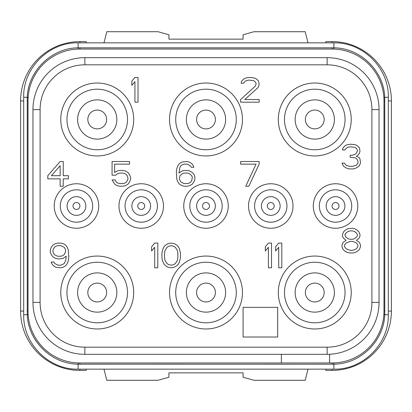 <?xml version="1.0" encoding="UTF-8"?>
<svg xmlns="http://www.w3.org/2000/svg" width="412" height="412" viewBox="0 0 412 412"><rect width="100%" height="100%" fill="white"/><g stroke="black" fill="none" stroke-linecap="round" stroke-linejoin="round"><path stroke-width="0.62" d="M333.087 362.962L79.928 362.972A51.912 51.912 0 0 1 28.016 311.06L28.016 100.94A51.912 51.912 0 0 1 79.928 49.028L332.072 49.028A51.912 51.912 0 0 1 383.984 100.94L383.984 311.06A51.912 51.912 0 0 1 332.072 362.972L329.6 362.972L332.072 362.972L332.072 364.208L78.074 364.182C51.685 364.048 28.134 341.136 27.254 314.768L27.254 97.232C28.134 70.864 51.685 47.952 78.074 47.818L333.926 47.818C360.315 47.952 383.866 70.864 384.746 97.232L384.746 314.768C383.866 341.136 360.315 364.048 333.926 364.182L332.072 364.208M327.128 64.818L327.128 57.68L84.872 57.68L327.128 57.68A51.912 51.912 0 0 1 379.04 109.592L379.04 302.408A51.912 51.912 0 0 1 327.128 354.32L84.872 354.32A51.912 51.912 0 0 1 32.96 302.408L32.96 109.592A51.912 51.912 0 0 1 84.872 57.68L84.872 64.818L327.128 64.818A44.774 44.774 0 0 1 371.902 109.592L371.902 302.408A44.774 44.774 0 0 1 327.128 347.182L84.872 347.182A44.774 44.774 0 0 1 40.098 302.408L40.098 109.592A44.774 44.774 0 0 1 84.872 64.818M383.933 313.331L383.866 314.598L388.31 314.768L388.31 97.232C389.057 68.171 362.987 42.101 333.926 42.848L78.074 42.848C49.013 42.096 22.938 68.171 23.69 97.232L23.69 314.768C22.943 343.829 49.013 369.899 78.074 369.152L333.926 369.152C362.987 369.904 389.062 343.829 388.31 314.768M388.31 97.232L383.866 97.402L383.933 98.669M78.913 49.038L333.087 49.038M28.067 98.669L28.134 97.402L23.69 97.232M23.69 314.768L28.134 314.598L28.067 313.331M87.066 362.972L78.913 362.962M87.066 49.028L79.928 49.028L79.928 47.792M332.072 47.792L332.072 49.028L324.934 49.028M79.928 42.848L79.928 41.612L86.17 41.612L86.319 42.848M79.928 41.612A59.328 59.328 0 0 0 20.6 100.94L20.6 311.06A59.328 59.328 0 0 0 79.928 370.388L86.17 370.388L86.319 369.152M103.994 369.152L106.775 380.276L158.043 380.276L168.92 377.232L168.92 372.86L243.08 372.86L243.08 377.232L253.957 380.276L305.225 380.276L308.006 369.152M325.681 369.152L325.83 370.388L332.072 370.388A59.328 59.328 0 0 0 391.4 311.06L391.4 100.94A59.328 59.328 0 0 0 332.072 41.612L325.83 41.612L325.681 42.848M103.994 42.848L106.775 31.724L158.043 31.724L168.92 34.768L168.92 39.14L243.08 39.14L243.08 34.768L253.957 31.724L305.225 31.724L308.006 42.848M281.396 362.972L281.396 354.32M329.6 362.972L329.6 354.263M357.781 206A22.248 22.248 0 0 1 335.533 228.248A22.248 22.248 0 0 1 313.285 206A22.248 22.248 0 0 1 335.533 183.752A22.248 22.248 0 0 1 357.781 206M293.014 206A22.248 22.248 0 0 1 270.766 228.248A22.248 22.248 0 0 1 248.518 206A22.248 22.248 0 0 1 270.766 183.752A22.248 22.248 0 0 1 293.014 206M228.248 206A22.248 22.248 0 0 1 206 228.248A22.248 22.248 0 0 1 183.752 206A22.248 22.248 0 0 1 206 183.752A22.248 22.248 0 0 1 228.248 206M163.482 206A22.248 22.248 0 0 1 141.234 228.248A22.248 22.248 0 0 1 118.986 206A22.248 22.248 0 0 1 141.234 183.752A22.248 22.248 0 0 1 163.482 206M98.715 206A22.248 22.248 0 0 1 76.467 228.248A22.248 22.248 0 0 1 54.219 206A22.248 22.248 0 0 1 76.467 183.752A22.248 22.248 0 0 1 98.715 206M97.232 256.058A36.462 36.462 0 0 0 60.77 292.52A36.462 36.462 0 0 0 97.232 328.982A36.462 36.462 0 0 0 133.694 292.52A36.462 36.462 0 0 0 97.232 256.058M206 256.058A36.462 36.462 0 0 0 169.538 292.52A36.462 36.462 0 0 0 206 328.982A36.462 36.462 0 0 0 242.462 292.52A36.462 36.462 0 0 0 206 256.058M314.768 256.058A36.462 36.462 0 0 0 278.306 292.52A36.462 36.462 0 0 0 314.768 328.982A36.462 36.462 0 0 0 351.23 292.52A36.462 36.462 0 0 0 314.768 256.058M97.232 83.018A36.462 36.462 0 0 0 60.77 119.48A36.462 36.462 0 0 0 97.232 155.942A36.462 36.462 0 0 0 133.694 119.48A36.462 36.462 0 0 0 97.232 83.018M206 83.018A36.462 36.462 0 0 0 169.538 119.48A36.462 36.462 0 0 0 206 155.942A36.462 36.462 0 0 0 242.462 119.48A36.462 36.462 0 0 0 206 83.018M314.768 83.018A36.462 36.462 0 0 0 278.306 119.48A36.462 36.462 0 0 0 314.768 155.942A36.462 36.462 0 0 0 351.23 119.48A36.462 36.462 0 0 0 314.768 83.018M351.724 206A16.192 16.192 0 0 0 335.533 189.808A16.192 16.192 0 0 0 319.341 206A16.192 16.192 0 0 0 335.533 222.192A16.192 16.192 0 0 0 351.724 206M326.17 206A9.363 9.363 0 0 0 335.533 215.363A9.363 9.363 0 0 0 344.896 206A9.363 9.363 0 0 0 335.533 196.637A9.363 9.363 0 0 0 326.17 206A9.363 9.363 0 0 1 335.533 196.637A9.363 9.363 0 0 1 344.896 206A9.363 9.363 0 0 1 335.533 215.363A9.363 9.363 0 0 1 326.17 206M332.067 206A3.466 3.466 0 0 0 335.533 209.466A3.466 3.466 0 0 0 338.999 206A3.466 3.466 0 0 0 335.533 202.534A3.466 3.466 0 0 0 332.067 206M286.958 206A16.192 16.192 0 0 0 270.766 189.808A16.192 16.192 0 0 0 254.575 206A16.192 16.192 0 0 0 270.766 222.192A16.192 16.192 0 0 0 286.958 206M261.404 206A9.363 9.363 0 0 0 270.766 215.363A9.363 9.363 0 0 0 280.129 206A9.363 9.363 0 0 0 270.766 196.637A9.363 9.363 0 0 0 261.404 206A9.363 9.363 0 0 1 270.766 196.637A9.363 9.363 0 0 1 280.129 206A9.363 9.363 0 0 1 270.766 215.363A9.363 9.363 0 0 1 261.404 206M267.3 206A3.466 3.466 0 0 0 270.766 209.466A3.466 3.466 0 0 0 274.232 206A3.466 3.466 0 0 0 270.766 202.534A3.466 3.466 0 0 0 267.3 206M222.192 206A16.192 16.192 0 0 0 206 189.808A16.192 16.192 0 0 0 189.808 206A16.192 16.192 0 0 0 206 222.192A16.192 16.192 0 0 0 222.192 206M196.637 206A9.363 9.363 0 0 0 206 215.363A9.363 9.363 0 0 0 215.363 206A9.363 9.363 0 0 0 206 196.637A9.363 9.363 0 0 0 196.637 206A9.363 9.363 0 0 1 206 196.637A9.363 9.363 0 0 1 215.363 206A9.363 9.363 0 0 1 206 215.363A9.363 9.363 0 0 1 196.637 206M202.534 206A3.466 3.466 0 0 0 206 209.466A3.466 3.466 0 0 0 209.466 206A3.466 3.466 0 0 0 206 202.534A3.466 3.466 0 0 0 202.534 206M157.425 206A16.192 16.192 0 0 0 141.234 189.808A16.192 16.192 0 0 0 125.042 206A16.192 16.192 0 0 0 141.234 222.192A16.192 16.192 0 0 0 157.425 206M131.871 206A9.363 9.363 0 0 0 141.234 215.363A9.363 9.363 0 0 0 150.596 206A9.363 9.363 0 0 0 141.234 196.637A9.363 9.363 0 0 0 131.871 206A9.363 9.363 0 0 1 141.234 196.637A9.363 9.363 0 0 1 150.596 206A9.363 9.363 0 0 1 141.234 215.363A9.363 9.363 0 0 1 131.871 206M137.768 206A3.466 3.466 0 0 0 141.234 209.466A3.466 3.466 0 0 0 144.7 206A3.466 3.466 0 0 0 141.234 202.534A3.466 3.466 0 0 0 137.768 206M92.659 206A16.192 16.192 0 0 0 76.467 189.808A16.192 16.192 0 0 0 60.276 206A16.192 16.192 0 0 0 76.467 222.192A16.192 16.192 0 0 0 92.659 206M67.105 206A9.363 9.363 0 0 0 76.467 215.363A9.363 9.363 0 0 0 85.83 206A9.363 9.363 0 0 0 76.467 196.637A9.363 9.363 0 0 0 67.105 206A9.363 9.363 0 0 1 76.467 196.637A9.363 9.363 0 0 1 85.83 206A9.363 9.363 0 0 1 76.467 215.363A9.363 9.363 0 0 1 67.105 206M73.001 206A3.466 3.466 0 0 0 76.467 209.466A3.466 3.466 0 0 0 79.933 206A3.466 3.466 0 0 0 76.467 202.534A3.466 3.466 0 0 0 73.001 206M97.232 262.238A30.282 30.282 0 0 1 127.514 292.52A30.282 30.282 0 0 1 97.232 322.802A30.282 30.282 0 0 1 66.95 292.52A30.282 30.282 0 0 1 97.232 262.238M77.611 292.52A19.622 19.622 0 0 0 97.232 312.142A19.622 19.622 0 0 0 116.854 292.52A19.622 19.622 0 0 0 97.232 272.899A19.622 19.622 0 0 0 77.611 292.52A19.622 19.622 0 0 1 97.232 272.899A19.622 19.622 0 0 1 116.854 292.52A19.622 19.622 0 0 1 97.232 312.142A19.622 19.622 0 0 1 77.611 292.52M87.823 292.52A9.409 9.409 0 0 0 97.232 301.929A9.409 9.409 0 0 0 106.641 292.52A9.409 9.409 0 0 0 97.232 283.111A9.409 9.409 0 0 0 87.823 292.52M206 262.238A30.282 30.282 0 0 1 236.282 292.52A30.282 30.282 0 0 1 206 322.802A30.282 30.282 0 0 1 175.718 292.52A30.282 30.282 0 0 1 206 262.238M186.379 292.52A19.622 19.622 0 0 0 206 312.142A19.622 19.622 0 0 0 225.622 292.52A19.622 19.622 0 0 0 206 272.899A19.622 19.622 0 0 0 186.379 292.52A19.622 19.622 0 0 1 206 272.899A19.622 19.622 0 0 1 225.622 292.52A19.622 19.622 0 0 1 206 312.142A19.622 19.622 0 0 1 186.379 292.52M196.591 292.52A9.409 9.409 0 0 0 206 301.929A9.409 9.409 0 0 0 215.409 292.52A9.409 9.409 0 0 0 206 283.111A9.409 9.409 0 0 0 196.591 292.52M314.768 262.238A30.282 30.282 0 0 1 345.05 292.52A30.282 30.282 0 0 1 314.768 322.802A30.282 30.282 0 0 1 284.486 292.52A30.282 30.282 0 0 1 314.768 262.238M295.147 292.52A19.622 19.622 0 0 0 314.768 312.142A19.622 19.622 0 0 0 334.389 292.52A19.622 19.622 0 0 0 314.768 272.899A19.622 19.622 0 0 0 295.147 292.52A19.622 19.622 0 0 1 314.768 272.899A19.622 19.622 0 0 1 334.389 292.52A19.622 19.622 0 0 1 314.768 312.142A19.622 19.622 0 0 1 295.147 292.52M305.359 292.52A9.409 9.409 0 0 0 314.768 301.929A9.409 9.409 0 0 0 324.177 292.52A9.409 9.409 0 0 0 314.768 283.111A9.409 9.409 0 0 0 305.359 292.52M97.232 89.198A30.282 30.282 0 0 1 127.514 119.48A30.282 30.282 0 0 1 97.232 149.762A30.282 30.282 0 0 1 66.95 119.48A30.282 30.282 0 0 1 97.232 89.198M77.611 119.48A19.622 19.622 0 0 0 97.232 139.102A19.622 19.622 0 0 0 116.854 119.48A19.622 19.622 0 0 0 97.232 99.859A19.622 19.622 0 0 0 77.611 119.48A19.622 19.622 0 0 1 97.232 99.859A19.622 19.622 0 0 1 116.854 119.48A19.622 19.622 0 0 1 97.232 139.102A19.622 19.622 0 0 1 77.611 119.48M87.823 119.48A9.409 9.409 0 0 0 97.232 128.889A9.409 9.409 0 0 0 106.641 119.48A9.409 9.409 0 0 0 97.232 110.071A9.409 9.409 0 0 0 87.823 119.48M206 89.198A30.282 30.282 0 0 1 236.282 119.48A30.282 30.282 0 0 1 206 149.762A30.282 30.282 0 0 1 175.718 119.48A30.282 30.282 0 0 1 206 89.198M186.379 119.48A19.622 19.622 0 0 0 206 139.102A19.622 19.622 0 0 0 225.622 119.48A19.622 19.622 0 0 0 206 99.859A19.622 19.622 0 0 0 186.379 119.48A19.622 19.622 0 0 1 206 99.859A19.622 19.622 0 0 1 225.622 119.48A19.622 19.622 0 0 1 206 139.102A19.622 19.622 0 0 1 186.379 119.48M196.591 119.48A9.409 9.409 0 0 0 206 128.889A9.409 9.409 0 0 0 215.409 119.48A9.409 9.409 0 0 0 206 110.071A9.409 9.409 0 0 0 196.591 119.48M314.768 89.198A30.282 30.282 0 0 1 345.05 119.48A30.282 30.282 0 0 1 314.768 149.762A30.282 30.282 0 0 1 284.486 119.48A30.282 30.282 0 0 1 314.768 89.198M295.147 119.48A19.622 19.622 0 0 0 314.768 139.102A19.622 19.622 0 0 0 334.389 119.48A19.622 19.622 0 0 0 314.768 99.859A19.622 19.622 0 0 0 295.147 119.48A19.622 19.622 0 0 1 314.768 99.859A19.622 19.622 0 0 1 334.389 119.48A19.622 19.622 0 0 1 314.768 139.102A19.622 19.622 0 0 1 295.147 119.48M305.359 119.48A9.409 9.409 0 0 0 314.768 128.889A9.409 9.409 0 0 0 324.177 119.48A9.409 9.409 0 0 0 314.768 110.071A9.409 9.409 0 0 0 305.359 119.48M277.688 307.352L243.08 307.352L243.08 337.016L277.688 337.016L277.688 307.352M138.02 102.176L138.02 77.456L134.93 77.456L131.84 81.138L131.84 85.346L134.93 81.664L134.93 102.176L138.02 102.176M240.608 99.544L240.608 102.176L259.148 102.176L259.148 99.544L244.728 99.544L257.603 87.977L258.633 86.396L259.148 84.295L258.633 81.138L256.573 79.032L254.513 77.981L249.363 77.456L245.758 77.981L243.698 79.032L241.638 81.138L241.123 83.239L243.698 83.239L244.728 81.664L246.273 80.613L248.848 80.088L253.483 80.613L255.028 81.664L256.058 83.239L256.058 84.295L255.028 86.396L240.608 99.544M358.955 166.288L360.5 163.137L359.985 158.929L358.955 157.348L356.38 156.297L358.44 154.721L359.47 153.14L359.985 151.039L359.47 147.882L357.41 145.776L355.35 144.725L350.715 144.2L347.11 144.725L345.05 145.776L342.99 147.882L342.475 149.983L345.05 149.983L346.08 148.408L347.625 147.357L350.2 146.832L354.835 147.357L356.38 148.408L357.41 149.983L357.41 151.039L356.38 153.14L355.35 154.191L352.26 155.247L350.2 155.247L350.2 157.348L355.35 157.873L356.895 158.929L357.925 161.03L357.925 163.137L356.38 165.238L352.775 166.288L349.685 166.288L347.11 165.763L346.08 165.238L344.535 163.137L341.96 163.137L343.505 166.288L347.11 168.395L349.17 168.92L353.29 168.92L355.35 168.395L358.955 166.288M60.152 161.504L47.792 175.703L47.792 178.859L60.152 178.859L60.152 186.224L63.242 186.224L63.242 178.859L68.392 178.859L68.392 175.703L63.242 175.703L63.242 161.504L60.152 161.504M51.397 175.703L60.152 165.712L60.152 175.703L51.397 175.703M115.669 175.177L117.729 173.601L119.789 173.076L122.879 173.076L124.939 173.601L126.484 174.652L127.514 176.233L128.029 178.859L126.484 182.016L124.939 183.067L122.879 183.592L119.789 183.592L117.729 183.067L116.184 182.016L115.154 179.91L112.064 179.91L114.639 184.118L117.214 185.699L119.789 186.224L122.879 186.224L125.454 185.699L128.029 184.118L129.574 182.016L130.604 179.385L130.604 177.284L129.574 174.652L128.029 172.551L125.454 170.97L122.879 170.444L119.789 170.444L117.214 170.97L114.639 172.551L114.639 164.136L129.574 164.136L129.574 161.504L112.064 161.504L112.064 175.177L115.669 175.177M193.846 174.127L192.301 172.551L189.726 170.97L187.151 170.444L184.576 170.444L182.001 170.97L178.911 173.076L179.941 167.287L180.971 165.712L182.516 164.661L184.061 164.136L187.151 164.136L190.241 165.712L191.271 167.287L193.846 167.287L193.331 165.712L191.786 163.61L189.211 162.029L186.636 161.504L182.001 162.029L179.426 163.61L177.881 165.712L176.851 168.343L176.336 172.025L176.851 179.385L177.881 182.016L179.426 184.118L182.001 185.699L184.576 186.224L187.151 186.224L189.726 185.699L192.301 184.118L193.846 182.016L194.876 179.385L194.876 176.758L193.846 174.127M191.786 175.703L192.301 177.284L191.786 180.441L190.756 182.016L189.211 183.067L187.666 183.592L184.061 183.592L180.971 182.016L179.941 180.441L179.426 178.859L179.941 175.703L182.516 173.601L184.061 173.076L187.666 173.076L189.211 173.601L191.786 175.703M259.148 164.136L259.148 161.504L240.608 161.504L240.608 164.136L256.058 164.136L245.758 186.224L248.848 186.224L259.148 164.136M346.08 240.345L342.99 242.447L341.96 245.078L341.96 246.654L342.99 249.286L344.535 250.862L347.11 252.443L349.685 252.968L352.775 252.968L355.35 252.443L357.925 250.862L359.47 249.286L360.5 246.654L360.5 245.078L359.47 242.447L356.38 240.345L358.955 238.239L359.985 236.138L359.985 234.562L358.955 231.93L357.41 230.354L354.835 228.773L352.26 228.248L347.625 228.773L345.05 230.354L343.505 231.93L342.475 234.562L342.475 236.138L343.505 238.239L346.08 240.345M350.2 250.336L346.08 248.76L344.535 246.654L344.535 245.078L346.08 242.977L350.2 241.396L352.26 241.396L354.32 241.921L356.38 242.977L357.925 245.078L357.925 246.654L356.38 248.76L354.32 249.811L352.26 250.336L350.2 250.336M352.26 230.88L354.32 231.405L356.38 232.981L357.41 234.562L357.41 235.613L356.38 237.188L354.32 238.769L352.26 239.295L350.2 239.295L348.14 238.769L346.08 237.188L345.05 235.613L345.05 234.562L346.08 232.981L348.14 231.405L350.2 230.88L352.26 230.88M51.294 262.017L51.809 263.592L53.354 265.694L55.929 267.275L60.564 267.8L63.139 267.275L65.714 265.694L67.259 263.592L68.289 260.961L68.804 257.279L68.289 249.919L67.259 247.288L65.714 245.186L63.139 243.605L60.564 243.08L57.989 243.08L55.414 243.605L52.839 245.186L51.294 247.288L50.264 249.919L50.264 252.02L51.294 254.652L52.839 256.753L55.414 258.334L57.989 258.86L60.564 258.86L63.139 258.334L66.229 256.228L65.714 260.435L64.169 263.592L61.079 265.168L57.989 265.168L54.899 263.592L53.869 262.017L51.294 262.017M65.714 251.495L64.169 254.652L62.624 255.703L61.079 256.228L57.474 256.228L54.384 254.652L53.354 253.071L52.839 250.445L54.384 247.288L55.929 246.237L57.474 245.712L61.079 245.712L64.169 247.288L65.199 248.863L65.714 251.495M157.796 267.8L157.796 243.08L154.706 243.08L151.616 246.762L151.616 250.97L154.706 247.288L154.706 267.8L157.796 267.8M161.916 253.071L161.916 257.809L162.431 260.435L163.976 264.118L165.521 265.694L168.096 267.275L171.186 267.8L174.276 267.275L176.851 265.694L178.396 264.118L179.426 262.017L180.456 257.809L180.456 253.071L179.426 248.863L178.396 246.762L176.851 245.186L174.276 243.605L171.186 243.08L168.096 243.605L165.521 245.186L163.976 246.762L162.946 248.863L161.916 253.071M164.491 253.601L165.006 250.445L167.066 247.288L168.611 246.237L171.186 245.712L173.761 246.237L175.306 247.288L177.366 250.445L177.881 253.601L177.881 257.279L177.366 260.435L175.306 263.592L173.761 264.643L171.186 265.168L168.611 264.643L167.066 263.592L165.006 260.435L164.491 257.279L164.491 253.601M271.508 267.8L271.508 243.08L268.418 243.08L265.328 246.762L265.328 250.97L268.418 247.288L268.418 267.8L271.508 267.8M281.808 267.8L281.808 243.08L278.718 243.08L275.628 246.762L275.628 250.97L278.718 247.288L278.718 267.8L281.808 267.8M79.928 362.972L79.928 364.208M78.156 362.941L78.074 369.152M333.844 362.941L333.926 369.152M383.984 311.06L384.849 311.06M383.984 100.94L384.849 100.94M333.844 49.059L333.926 42.848M78.156 49.059L78.074 42.848M28.016 100.94L27.151 100.94M28.016 311.06L27.151 311.06M23.69 100.94L20.6 100.94M23.69 311.06L20.6 311.06M79.928 369.152L79.928 370.388M332.072 369.152L332.072 370.388M388.31 311.06L391.4 311.06M388.31 100.94L391.4 100.94M332.072 42.848L332.072 41.612M327.128 354.32L327.128 347.182M84.872 354.32L84.872 347.182M32.96 302.408L40.098 302.408M32.96 109.592L40.098 109.592M379.04 109.592L371.902 109.592M379.04 302.408L371.902 302.408"/></g></svg>
